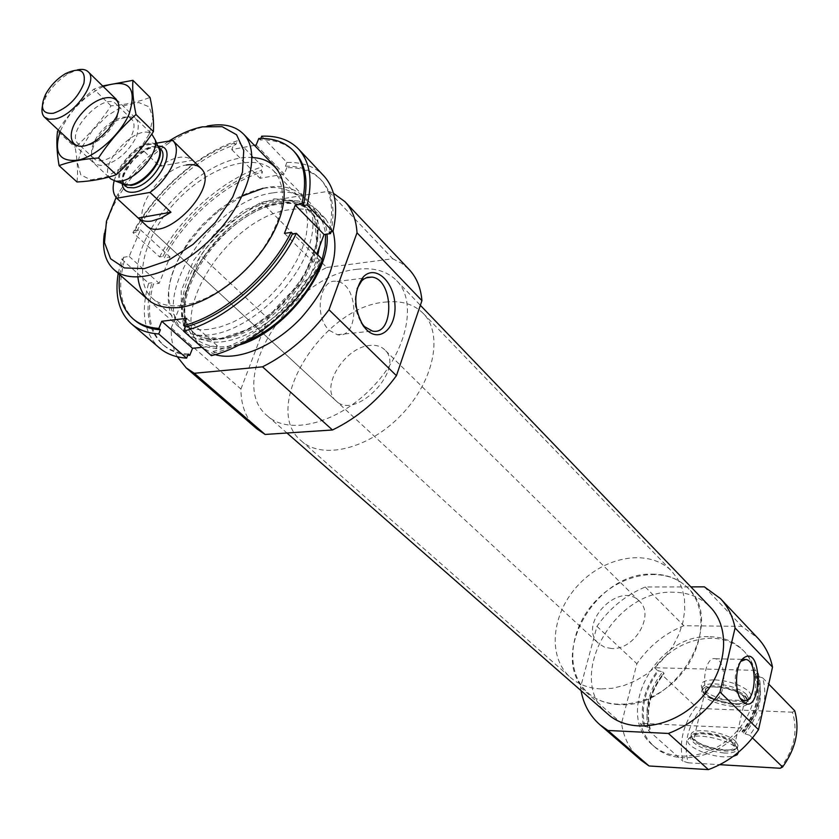 <?xml version="1.0" encoding="UTF-8"?>
<svg xmlns="http://www.w3.org/2000/svg" width="839" height="839" viewBox="0 0 839 839"><rect width="100%" height="100%" fill="white"/><g stroke="black" fill="none" stroke-linecap="round" stroke-linejoin="round"><path stroke-width="0.63" stroke-dasharray="4.2 3.15" d="M758.278 673.35C763.396 692.626 759.043 711.818 745.21 730.926L742.221 728.042C719.831 758.425 675.877 767.045 654.273 746.532C647.425 740.386 642.831 732.657 640.503 723.344L643.649 726.144C639.633 707.067 644.3 688.557 657.619 670.623L654.567 667.729C670.267 648.578 689.239 638.741 711.482 638.217C724.823 638.542 735.887 643.094 744.686 651.882L750.276 659.034L755.362 670.351L758.278 673.35L755.173 674.189L758.12 676.433L762.703 677.881C767.832 697.125 763.511 716.265 749.741 735.3L745.095 733.831L742.263 731.881L742.064 731.335L745.21 730.926M710.004 636.717C723.354 637.021 734.429 641.583 743.218 650.372C762.452 669.732 759.169 708.2 735.058 733.192C711.199 758.425 672.92 763.469 652.7 745.147C613.299 713.433 656.643 633.351 710.004 636.717M643.649 726.144L648.757 727.444C644.069 708.326 648.704 689.805 662.674 671.882L657.619 670.623M662.674 671.882L664.079 673.591L662.265 675.017L695.961 706.889C683.093 724.319 678.741 742.41 682.925 761.151L688.158 762.808C683.345 744.025 687.665 725.934 701.131 708.525L695.961 706.889M648.757 727.444L650.183 728.797L648.4 730.381C644.373 711.346 648.987 692.888 662.265 675.017M648.4 730.381L682.925 761.151M749.741 735.3L752.489 737.942M762.703 677.881L768.723 684.068M794.743 710.79L792.404 712.175C798.246 731.105 794.197 749.804 780.249 768.262M792.404 712.175L701.131 708.525M688.158 762.808L719.789 764.686M641.048 760.228C630.267 750.674 623.765 738.372 621.552 723.344L636.885 663.743C649.008 646.124 664.666 633.455 683.848 625.716L741.896 626.355L757.753 638.039M607.95 714.209C564.353 679.338 613.718 589.408 673.161 592.219C688.148 592.334 700.523 597.284 710.266 607.079M581.039 690.644L580.536 687.319L596.959 626.366C609.534 608.265 625.632 595.145 645.254 587.006L690.854 586.881M116.097 197.48L118.299 193.589C128.724 176.127 142.21 160.983 158.781 148.157M158.99 147.989L169.698 140.574M335.936 400.759C319.596 387.555 345.175 346.654 370.219 345.427C376.26 344.881 381.074 346.318 384.661 349.748C406.139 368.216 355.379 421.367 335.936 400.759L146.164 225.397C130.548 213.064 160.396 168.513 186.268 165.021M104.382 233.368C106.312 221.632 111.01 209.372 118.467 196.599C131.796 174.449 149.227 156.201 170.737 141.875C183.342 133.716 195.529 128.43 207.306 126.018M273.094 192.855C288.532 190.411 300.551 193.421 309.161 201.895C328.007 220.552 316.796 266.991 283.351 301.757C250.158 336.754 204.276 350.083 184.779 332.118C146.238 301.809 212.162 200.112 273.094 192.855M238.748 345.154C219.44 350.796 204.464 349.108 193.83 340.11C155.184 309.696 220.647 208.376 281.495 201.391C296.901 199.011 308.92 202.073 317.551 210.568C323.172 216.42 326.319 224.265 327 234.091M215.151 354.645L202.629 347.881C163.899 317.373 228.911 216.431 289.675 209.698C305.05 207.38 317.069 210.484 325.721 219L333.052 231.197M177.281 356.764C172.907 348.604 170.904 338.977 171.271 327.881L200.594 255.392C217.825 232.644 238.171 214.899 261.611 202.157L328.584 191.261L333.44 193.274M256.965 428.928C246.299 419.364 240.95 406.076 240.929 389.055L171.271 327.881M240.929 389.055L267.798 318.296L200.594 255.392M267.798 318.296C284.211 296.303 303.854 279.366 326.717 267.473L261.611 202.157M326.717 267.473L392.704 258.758L328.584 191.261M392.704 258.758L401.64 263.268L409.18 269.56M357.068 269.288C373.795 267.242 386.999 271.028 396.669 280.646C417.591 301.568 407.314 351.006 372.642 387.031C338.243 423.317 289.319 435.861 267.463 415.924C224.254 381.839 291.374 274.731 357.068 269.288M580.536 687.319L621.552 723.344M596.959 626.366L636.885 663.743M645.254 587.006L683.848 625.716M704.361 586.839L741.896 626.355M738.551 752.153L738.11 750.465C734.303 740.155 690.738 730.759 688.064 739.589C684.362 745.483 706.952 756.243 724.204 756.914L733.118 756.432M742.221 728.042L640.503 723.344M755.362 670.351L654.567 667.729M715.101 679.873C729.626 680.964 740.889 684.844 748.902 691.504L751.104 694.744L750.936 697.576C747.381 706.774 705.609 697.901 701.624 687.204C699.957 682.338 704.445 679.894 715.101 679.873M724.088 753.013C705.484 750.674 694.273 745.766 690.455 738.31L690.728 736.988C692.899 729.857 726.354 735.52 735.006 744.571L737.324 748.493C737.041 751.828 732.636 753.328 724.088 753.013M735.73 741.414L738.047 745.336L737.764 746.668C734.901 754.88 695.174 746.196 691.609 736.663L691.2 735.184C689.469 726.438 726.259 731.472 735.73 741.414M734.492 742.945L736.453 747.979C733.726 755.845 695.583 747.507 692.185 738.372C686.187 728.535 724.476 732.541 734.492 742.945M732.321 742.84L734.324 746.207C735.593 755.509 693.664 746.353 694.157 737.491C692.689 730.003 724.183 734.335 732.321 742.84M743.081 695.971L745.011 699.474C746.144 709.238 704.624 700.418 705.242 691.095C703.9 683.25 735.111 687.204 743.081 695.971M745.231 696.055L746.951 698.352C753.883 712.311 696.989 700.229 703.229 689.134C705.693 682.034 737.177 687.151 745.231 696.055M745.745 697.629L747.989 701.698C749.29 713.066 700.859 702.767 701.582 691.902L701.928 690.403C704.477 682.998 737.345 688.347 745.745 697.629M746.458 694.535L748.692 698.614L748.346 700.135C745.105 708.598 706.428 700.387 702.757 690.518L702.316 688.84C700.733 679.684 737.187 684.278 746.458 694.535M329.349 330.377L337.351 334.719C359.648 339.554 359.228 283.886 336.984 281.495C319.743 277.31 313.471 316.565 329.349 330.377M357.141 288.626C353.597 300.53 354.96 311.856 361.231 322.596M709.962 697.608L713.087 699.38C725.662 702.851 728.053 660.356 715.436 658.772C704.949 655.5 700.093 689.28 709.962 697.608M740.921 661.268C733.989 667.288 733.171 689.973 739.641 697.618L740.334 698.436M385.384 302.082C401.283 300.372 413.91 304.148 423.234 313.398C443.516 333.66 434.256 380.738 401.577 414.676C369.17 448.875 322.575 460.286 301.4 440.957C259.691 407.953 322.627 306.361 385.384 302.082M652.322 574.128C666.827 574.149 678.761 578.847 688.137 588.244C708.504 608.789 704.173 650.571 677.503 678.216C651.106 706.123 609.565 712.374 588.108 692.972C546.147 659.36 594.694 571.779 652.322 574.128M159.578 256.933C180.836 216.21 223.656 178.539 262.628 166.741L237.343 140.816C198.13 153.159 154.764 191.481 132.929 232.602L159.578 256.933L162.871 256.451L164.329 257.783C184.706 219.021 225.408 183.248 262.534 171.869L261.149 170.453L262.628 166.741M261.726 136.18L286.886 162.43C302.397 162.032 314.646 166.447 323.644 175.666M254.427 145.336L231.742 149.573L234.385 143.091C197.008 155.047 155.718 191.523 134.733 230.704L136.243 232.078C157.187 192.918 198.444 156.484 235.811 144.56L237.343 140.816M234.385 143.091L235.811 144.56M258.79 138.477L260.216 139.956C274.846 139.505 286.382 143.595 294.814 152.195M132.929 232.602L136.243 232.078M260.824 138.435L260.216 139.956M162.871 256.451C183.28 217.668 224.013 181.853 261.149 170.453M286.886 162.43L285.428 166.185L286.802 167.611C301.39 167.37 312.937 171.596 321.442 180.291C332.359 192.152 335.537 209.341 330.965 231.858M285.428 166.185C300.016 165.923 311.563 170.149 320.068 178.843C331.269 191.04 334.3 208.806 329.161 232.13M322.543 259.671L318.726 260.184L320.162 261.621C299.659 303.781 253.294 343.591 214.511 352.841L212.991 351.499L211.376 355.652M318.726 260.184C298.202 302.365 251.794 342.228 212.991 351.499M118.205 273.357L121.645 259.136L148.65 283.236C140.48 311.814 144.014 333.335 159.242 347.786M263.047 188.293C300.037 179.074 323.046 206.016 308.626 247.411C294.814 288.721 246.299 331.363 209.645 334.855C163.28 341.095 154.691 287.609 190.002 241.359L201.318 227.547L214.186 215.057L218.738 211.271L242.177 196.085M187.779 355.191C178.088 354.089 170.086 350.817 163.762 345.385C149.311 331.646 145.86 311.217 153.432 284.106L159.148 283.33L170.034 256.944L164.329 257.783M286.802 167.611L284.274 174.093L259.985 178.288L262.534 171.869M320.162 261.621L313.618 262.502L316.817 253.913M201.937 347.325L217.291 345.71L214.511 352.841M134.733 230.704L140.47 229.792L129.185 256.43L123.438 257.29L124.959 258.653L121.645 259.136M119.683 274.668L123.438 257.29M137.89 277.132C131.66 229.487 204.202 153.537 252.078 157.575M134.481 320.068C120.176 306.434 117.009 285.963 124.959 258.653M181.874 305.511C169.394 306.938 159.567 304.526 152.394 298.285C132.059 280.404 144.623 234.112 177.176 200.343C209.414 166.279 255.077 151.597 273.871 171.093L278.884 178.225L281.841 187.139L282.596 197.595L281.107 209.278L277.384 221.8L271.532 234.773L263.719 247.757L254.196 260.3L243.289 271.993L231.375 282.418L218.843 291.238L206.142 298.149L193.673 302.963L181.874 305.511M208.502 329.391C196.064 330.66 186.237 328.143 179.001 321.851C162.357 302.501 165.923 275.192 189.698 239.912L202.535 224.558L217.28 211.029C251.427 185.671 278.548 180.857 298.642 196.588L303.718 203.762L306.759 212.687L307.64 223.111L306.287 234.731L302.722 247.159L297.037 260.006L289.403 272.843L280.058 285.218L269.329 296.723L257.573 306.969L245.187 315.6L232.602 322.344L220.238 326.979L208.502 329.391M188.24 354.048C177.669 353.209 169.006 349.884 162.252 344.074C147.8 330.335 144.371 309.906 151.953 282.785L153.432 284.106M151.953 282.785L148.65 283.236M186.594 318.338L217.291 345.71M284.442 233.389L313.618 262.502M231.742 149.573L259.985 178.288M256.168 145.011L284.274 174.093M129.185 256.43L159.148 283.33M140.47 229.792L170.034 256.944M114.146 180.846C118.005 167.978 126.353 156.547 139.19 146.552L156.631 143.133M611.683 648.537L604.594 647.215L598.805 643.649C576.403 624.636 619.339 579.686 639.36 601.185C655.207 614.819 634.704 650.204 611.683 648.537M139.19 146.552L159.704 166.342L192.687 160.228C184.811 154.544 173.809 156.578 159.704 166.342M172.268 140.071L192.687 160.228M601.007 688.934C588.852 688.399 578.658 684.572 570.436 677.44C546.724 656.769 551.559 612.617 579.067 584.196C606.188 555.418 650.078 548.57 671.808 571.296L677.87 579.225L682.138 588.559L684.467 599.015L684.75 610.289L682.967 622.014L679.129 633.812L673.371 645.285L665.872 656.056L656.864 665.757L646.659 674.074L635.595 680.733L624.038 685.505L612.386 688.263L601.007 688.934M618.521 704.54C606.45 703.952 596.309 700.093 588.108 692.972C564.437 672.343 568.968 628.537 596.12 600.493C622.895 572.072 666.449 565.549 688.137 588.244C726.7 622.538 675.395 709.951 618.521 704.54M42.328 106.448L45.61 97.502C51.074 87.508 58.678 79.558 68.399 73.633L77.198 69.952M110.811 178.959C95.216 166.185 139.295 120.029 152.761 135.037M149.185 134.062L152.971 118.089L149.174 106.857L138.708 102.505L123.742 105.724L107.235 115.761L92.3 130.643L81.74 147.57L77.608 163.353L80.806 174.911L90.874 179.871L105.924 177.092L122.955 166.982L138.456 151.565L149.185 134.062M136.568 136.589C141.843 117.114 134.544 112.101 114.649 121.561C106.731 126.699 100.386 133.349 95.615 141.497C88.21 157.019 90.539 165.031 102.61 165.535C116.736 162.21 128.063 152.562 136.568 136.589M76.999 181.99C78.111 171.838 77.482 160.291 75.122 147.349C88.829 135.121 100.795 121.288 111.031 105.861C125.336 104.791 138.341 101.98 150.045 97.418M111.031 105.861L93.832 89.133C80.009 101.393 67.917 115.342 57.545 130.989L75.122 147.349M102.652 85.966L93.832 89.133M103.218 86.522C83.533 96.516 69.155 111.566 60.083 131.692M131.849 134.901C134.817 127.769 134.754 122.536 131.66 119.211C127.381 115.698 120.973 116.474 112.447 121.561C105.399 126.133 99.757 132.048 95.51 139.295C90.822 148.052 90.329 154.481 94.041 158.602C101.131 166.542 125.105 151.628 131.849 134.901M116.191 119.746C119.211 112.583 119.19 107.35 116.128 104.057C104.414 90.958 64.561 132.677 78.184 143.784C82.568 147.245 89.165 146.227 97.995 140.732L104.476 135.624L109.185 130.695L116.191 119.746M644.813 726.196C640.608 707.109 645.264 688.588 658.783 670.655M757.04 673.318C762.347 692.595 757.984 711.776 743.962 730.863M755.341 674.43C761.12 693.696 756.757 712.846 742.263 731.881M649.952 728.514C645.254 709.406 649.889 690.896 663.848 672.993M756.463 675.573C762.242 694.828 757.89 713.968 743.406 732.982M650.047 729.259C645.485 710.172 650.11 691.682 663.911 673.78M758.12 676.433C763.763 695.678 759.421 714.818 745.095 733.831M274.301 198.833L299.24 201.087L314.552 216.682L316.702 242.995L304.777 274.877L280.981 305.616L250.4 328.542L219.65 338.82L195.151 334.667L181.602 317.436L181.193 290.976L193.536 260.551L216.105 231.784L244.747 209.855L274.301 198.833M275.517 201.287C289.937 199.063 301.18 201.905 309.245 209.813C327.042 227.369 316.565 270.987 285.229 303.55C254.133 336.345 211.04 348.804 192.697 331.835C156.505 303.319 218.318 207.873 275.517 201.287M317.803 254.899C304.84 310.745 221.811 362.92 194.963 333.849C158.749 305.312 220.458 209.96 277.636 203.437C292.045 201.224 303.288 204.076 311.363 211.994C318.967 220.017 321.715 231.47 319.638 246.372M245.376 341.557C202.587 358.631 174.732 332.433 186.667 291.972C197.71 251.752 243.174 208.586 280.992 202.681C307.399 199.378 322.27 209.907 325.595 234.301M322.228 259.356L321.368 261.988M122.158 183.594C120.397 169.352 143.616 145.042 157.921 146.154M122.379 183.678C106.427 173.652 147.265 130.894 158.015 146.364M122.672 183.793L122.4 183.552C109.112 172.656 146.395 133.621 157.889 146.395L158.361 146.856M123.92 184.528L125.001 185.985L123.784 184.465M123.595 184.14C115.625 171.764 145.808 140.165 158.529 147.559M158.865 147.727L160.438 148.881L158.938 147.874M652.7 745.147L654.273 746.532M743.218 650.372L744.686 651.882M755.173 674.189C760.858 693.182 756.484 712.238 742.054 731.335M650.194 728.797C645.569 709.941 650.204 691.535 664.079 673.591M118.299 193.589L118.467 196.599M167.727 141.833L170.737 141.875M148.398 300.005L184.779 332.118M275.412 167.024L309.161 201.895M309.245 209.813C326.077 226.048 315.831 269.508 284.117 302.48C252.633 335.673 209.687 347.912 192.697 331.835L194.963 333.849C159.966 307.462 221.926 210.641 278.957 204.16C293.042 201.937 303.844 204.548 311.363 211.994L309.245 209.813M193.83 340.11L202.629 347.881M317.551 210.568L325.721 219M267.463 415.924L286.959 433.008M396.669 280.646L420.36 305.302M690.728 736.988L688.064 739.589M736.915 747.014L738.11 750.465M737.324 748.493L738.047 745.336M690.455 738.31L691.2 735.184M736.453 747.979L737.764 746.668M692.185 738.372L691.609 736.663M734.324 746.207L745.011 699.474M694.157 737.491L705.242 691.095M703.229 689.134L701.928 690.403M746.951 698.352L747.549 700.02M747.989 701.698L748.692 698.614M701.582 691.902L702.316 688.84M748.346 700.135L750.936 697.576M702.757 690.518L701.624 687.204M337.351 334.719L372.432 331.059M336.984 281.495L365.919 277.856M713.087 699.38L743.679 700.502M715.436 658.772L742.284 659.37M742.662 659.381L744.277 659.423M739.641 697.618L740.994 699.516M639.36 601.185L384.661 349.748M301.4 440.957L570.436 677.44M423.234 313.398L671.808 571.296M320.068 178.843L321.442 180.291M152.394 298.285L179.001 321.851M273.871 171.093L298.642 196.588M189.698 239.912L190.002 241.359M217.28 211.029L218.738 211.271M162.252 344.074L163.762 345.385M146.164 225.397L598.805 643.649M45.505 94.534L45.61 97.502M65.432 73.664L68.399 73.633M73.486 144.172L108.787 177.071M116.306 99.338L151.765 134.051M123.773 184.202C123.69 179.651 119.516 178.686 133.296 160.134C150.632 144.35 154.607 147.444 158.602 147.737M95.51 139.295L95.615 141.497M112.447 121.561L114.649 121.561M131.66 119.211L116.128 104.057M94.041 158.602L78.184 143.784M113.989 123.983L113.863 121.781M97.995 140.732L95.793 140.7"/><path stroke-width="1.26" d="M752.489 737.942L782.588 767.014C795.917 748.472 799.976 729.731 794.743 710.79L768.723 684.068M719.789 764.686L780.249 768.262L782.588 767.014M690.854 586.881L704.361 586.839L720.376 598.532L757.753 638.039C765.21 645.967 770.129 655.658 772.52 667.099L758.508 729.699C745.661 748.692 728.965 761.99 708.41 769.615L649.05 765.976L641.048 760.228L599.864 724.707C589.848 715.856 583.577 704.508 581.039 690.644M420.36 305.302L710.266 607.079C731.325 628.401 727.14 671.336 699.883 699.6C672.909 728.116 630.204 734.261 607.95 714.209L286.959 433.008M720.376 598.532C727.874 606.513 732.772 616.319 735.079 627.971L719.998 692.049C706.648 711.608 689.448 725.41 668.379 733.454L607.929 730.475L599.864 724.707M169.698 140.574C180.941 133.569 191.795 128.986 202.251 126.846L222.115 126.658L236.588 134.764L243.75 150.496L242.471 172.152L232.676 197.155L215.455 222.325L192.991 244.401L168.22 260.489L144.35 268.616L124.371 267.924L110.601 258.779L104.487 242.534L106.459 221.265L116.097 197.48M186.268 165.021C192.54 163.92 197.375 164.979 200.783 168.209C221.391 185.471 164.35 245.198 146.164 225.397L138.183 218.035C141.403 220.93 145.913 221.926 151.733 221.045L161.13 218.067L170.978 212.236L138.183 218.035M207.306 126.018C222.922 123.029 234.941 125.651 243.352 133.904C261.778 152.069 249.015 199.399 214.155 235.665C179.525 272.151 132.835 287.074 113.842 269.497C105.127 261.38 101.97 249.33 104.382 233.368M327 234.091C331.143 272.329 283.446 332.726 238.748 345.154M333.052 231.197C339.606 257.374 328.836 286.424 300.74 318.359C273.954 346.455 237.762 361.42 215.151 354.645M333.44 193.274L344.965 201.675L409.18 269.56C416.584 277.447 420.842 287.819 421.933 300.666L396.428 375.683C378.662 399.888 357.341 417.99 332.454 429.988L262.534 366.832L194.27 373.282L186.206 367.891L177.281 356.764M332.454 429.988L265.114 434.455L194.27 373.282M265.114 434.455L256.965 428.928L186.206 367.891M344.965 201.675C352.244 209.435 356.26 219.818 357.015 232.812L328.993 309.759C310.273 334.887 288.113 353.911 262.534 366.832M421.933 300.666L357.015 232.812M366.475 329.696C379.847 343.298 396.711 327.724 394.917 304.326C393.785 280.95 374.876 264.222 363.161 277.08C353.25 291.741 353.366 308.123 363.528 326.235L366.475 329.696M396.428 375.683L328.993 309.759M668.379 733.454L708.41 769.615M607.929 730.475L649.05 765.976M742.704 701.635C761.592 718.457 763.626 644.258 743.952 657.755C735.352 663.418 733.789 691.189 741.592 700.376L742.704 701.635M735.079 627.971L772.52 667.099M719.998 692.049L758.508 729.699M733.118 756.432L737.177 754.754L738.551 752.153M361.231 322.596L364.504 326.633L372.432 331.059C394.519 336.009 394.047 279.565 372.023 277.09L367.283 277.352L363.612 279.188L361.63 280.96L357.141 288.626M740.334 698.436L743.679 700.502C756.054 703.994 758.362 661.048 745.944 659.454L740.921 661.268M323.644 175.666C335.348 188.46 338.453 207.097 332.968 231.574L307.137 204.968C312.937 180.322 310.031 161.654 298.443 148.964L323.644 175.666M260.824 138.435L261.726 136.18C277.279 135.572 289.518 139.84 298.443 148.964M322.543 259.671C301.201 304.106 252.12 346.234 211.376 355.652L183.594 331.132C224.59 321.19 274.384 278.244 296.345 233.326L322.543 259.671M254.427 145.336L256.168 145.011L258.79 138.477C273.42 138.016 284.956 142.095 293.388 150.695L294.814 152.195C305.91 164.297 308.752 182.094 303.319 205.576L307.137 204.968M293.388 150.695C304.484 162.787 307.305 180.584 301.862 204.076L303.319 205.576M119.683 274.668C117.481 293.986 121.886 308.658 132.908 318.715C139.61 324.473 148.251 327.703 158.833 328.416L161.749 321.274L186.594 318.338L183.699 325.553C222.755 315.747 269.875 275.066 291.028 232.413L292.507 233.892C271.396 276.534 224.307 317.163 185.272 326.937L183.594 331.132M183.699 325.553L185.272 326.937M296.345 233.326L292.507 233.892M332.968 231.574L329.161 232.13L330.576 233.578L330.965 231.858M131.419 323.844L159.242 347.786C166.353 353.88 175.477 357.341 186.604 358.159L158.718 333.943C147.559 333.24 138.466 329.874 131.419 323.844C118.991 312.444 114.597 295.611 118.205 273.357M242.177 196.085L263.047 188.293M186.604 358.159L188.24 354.048L189.761 355.369L187.779 355.191M316.817 253.913L324.053 234.521L330.576 233.578M189.761 355.369L192.561 348.311L201.937 347.325M291.028 232.413L284.442 233.389L295.286 205.125L301.862 204.076M252.078 157.575C282.114 158.393 293.776 189.876 275.318 228.669C257.237 267.431 212.603 303.76 179.074 307.525C154.303 309.423 140.574 299.292 137.89 277.132M158.833 328.416L160.406 329.79C149.824 329.066 141.183 325.826 134.481 320.068L132.908 318.715M158.718 333.943L160.406 329.79M161.749 321.274L192.561 348.311M295.286 205.125L324.053 234.521M156.631 143.133L172.635 140.428C182.933 149.248 170.716 177.795 149.992 192.414L116.768 198.224C113.118 194.312 112.248 188.523 114.146 180.846M116.768 198.224L137.837 217.7M149.992 192.414L170.978 212.236M53.465 113.255C42.275 114.303 39.622 108.053 45.505 94.534C50.288 85.798 56.926 78.845 65.432 73.664C79.831 66.942 85.987 70.151 83.91 83.302C77.702 98.268 67.56 108.252 53.465 113.255M77.198 69.952C82.002 68.819 85.62 69.406 88.074 71.703C99.138 80.334 74.272 115.813 54.734 119.002L48.851 119.253L44.582 117.24C42.17 114.901 41.426 111.304 42.328 106.448M151.765 134.051L155.278 139.998C158.665 153.023 137.156 178.875 121.036 181.056L115.887 181.234L110.811 178.959L108.787 177.071M132.919 80.324L150.045 97.418C152.845 110.276 153.977 121.676 153.432 131.608C142.808 147.612 130.423 161.979 116.264 174.711C104.875 178.78 91.787 181.203 76.999 181.99L59.087 165.65C70.015 161.518 83.124 158.97 98.436 158.005C109.206 141.77 121.728 127.276 136.002 114.503C133.212 101.162 132.195 89.773 132.919 80.324L102.652 85.966M116.264 174.711L98.436 158.005M153.432 131.608L136.002 114.503M57.545 130.989C56.265 140.669 56.779 152.226 59.087 165.65M116.359 116.999C127.339 92.93 100.911 90.717 81.803 113.328C61.971 135.499 71.997 156.704 95.793 140.7L101.697 136.212L108.43 129.363L116.359 116.999M60.083 131.692C53.381 153.002 59.579 162.451 78.677 160.029C96.642 155.928 120.229 134.565 129.007 114.335C137.533 87.361 128.933 78.09 103.218 86.522M319.638 246.372L317.803 254.899M325.595 234.301L325.165 246.299L322.228 259.356M321.368 261.988C310.745 294.384 277.248 329.465 245.376 341.557M157.921 146.154C179.945 145.241 158.057 189.048 134.649 192.089C127.077 193.117 122.914 190.285 122.158 183.594M158.015 146.364L159.536 149.908C162.441 161.078 144.172 183.049 130.402 184.895L125.986 185.041L122.379 183.678M155.278 139.998L158.141 146.668C167.255 154.722 147.402 183.311 131.136 185.377L122.672 183.793M158.361 146.856L160.438 148.881C170.139 156.599 150.244 185.755 133.737 187.821L127.507 187.506L122.882 184.003M113.842 269.497L148.398 300.005M243.352 133.904L275.412 167.024M365.919 277.856L372.023 277.09M361.945 323.623L363.528 326.235M361.63 280.96L363.161 277.08M744.277 659.423L745.944 659.454M740.994 699.516L741.592 700.376M741.686 660.597L743.952 657.755M172.635 140.428L200.783 168.209M44.582 117.24L73.486 144.172M88.074 71.703L116.306 99.338M122.683 183.793L115.887 181.234"/></g></svg>
